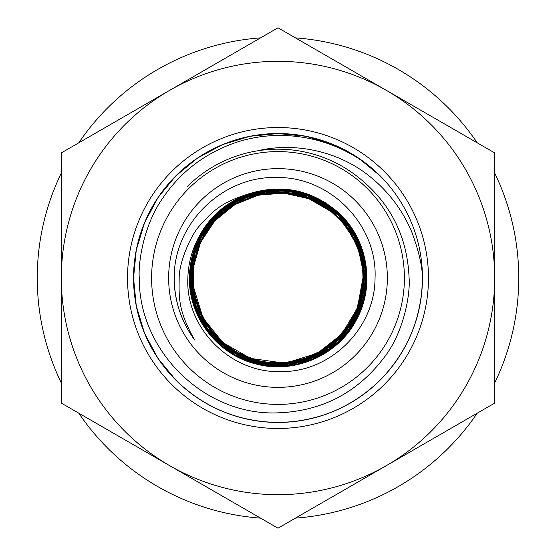 <?xml version="1.0" encoding="UTF-8"?>
<svg xmlns="http://www.w3.org/2000/svg" width="556" height="556" viewBox="0 0 556 556"><rect width="100%" height="100%" fill="white"/><g stroke="black" fill="none" stroke-linecap="round" stroke-linejoin="round"><path stroke-width="0.83" d="M494.68 173.055A240.755 240.755 0 0 1 494.68 382.945M477.222 413.177A240.755 240.755 0 0 1 295.458 518.122M260.542 518.122A240.755 240.755 0 0 1 78.778 413.177M61.32 382.945A240.755 240.755 0 0 1 61.32 173.055M78.778 142.822A240.755 240.755 0 0 1 260.542 37.877M295.458 37.877A240.755 240.755 0 0 1 477.222 142.822M257.734 150.787C294.805 141.843 338.493 151.232 369.316 176.064C388.415 191.333 402.613 210.092 411.913 232.332C418.87 251.291 422.386 266.512 422.456 278C421.816 317.629 407.715 351.677 380.144 380.144C351.677 407.715 317.629 421.816 278 422.456C238.371 421.816 204.323 407.715 175.856 380.144C148.285 351.677 134.184 317.629 133.544 278A144.456 144.456 0 0 0 333.28 411.454A144.456 144.456 0 0 0 422.456 278C421.816 317.629 407.715 351.677 380.144 380.144C351.677 407.715 317.629 421.816 278 422.456C238.371 421.816 204.323 407.715 175.856 380.144C148.285 351.677 134.184 317.629 133.544 278L136.269 250.089L144.546 222.72L158.043 197.519L175.856 175.856L197.519 158.043L222.72 144.546L250.089 136.269L278 133.544L305.911 136.269L333.28 144.546L358.481 158.043L380.144 175.856C340.307 136.477 277.02 124.19 225.347 146.534C199.117 157.786 178.115 175.203 162.338 198.77C143.983 224.791 138.034 262.161 139.271 278C138.659 349.814 202.592 414.213 274.907 412.934C321.208 412.017 358.106 392.877 385.621 355.506C404.358 330.271 410.384 293.234 409.098 278C407.27 234.368 388.776 199.604 353.623 173.715A128.818 128.818 0 0 0 186.913 186.913M422.456 278C421.816 317.629 407.715 351.677 380.144 380.144C351.677 407.715 317.629 421.816 278 422.456C238.371 421.816 204.323 407.715 175.856 380.144C148.285 351.677 134.184 317.629 133.544 278C134.184 317.629 148.285 351.677 175.856 380.144C204.323 407.715 238.371 421.816 278 422.456C317.629 421.816 351.677 407.715 380.144 380.144C407.715 351.677 421.816 317.629 422.456 278C421.816 317.629 407.715 351.677 380.144 380.144C351.677 407.715 317.629 421.816 278 422.456C238.371 421.816 204.323 407.715 175.856 380.144C148.285 351.677 134.184 317.629 133.544 278A144.456 144.456 0 0 1 380.144 175.856A144.456 144.456 0 0 1 422.456 278C421.816 317.629 407.715 351.677 380.144 380.144C351.677 407.715 317.629 421.816 278 422.456C238.371 421.816 204.323 407.715 175.856 380.144C148.285 351.677 134.184 317.629 133.544 278C134.184 317.629 148.285 351.677 175.856 380.144C204.323 407.715 238.371 421.816 278 422.456C317.629 421.816 351.677 407.715 380.144 380.144C407.715 351.677 421.816 317.629 422.456 278M127.526 278A150.474 150.474 0 0 1 278 127.526A150.474 150.474 0 0 1 428.474 278A150.474 150.474 0 0 1 278 428.474A150.474 150.474 0 0 1 127.526 278M494.68 152.9L494.68 403.1L278 528.2L61.32 403.1L61.32 152.9L278 27.8L494.68 152.9M494.68 278A216.68 216.68 0 0 1 169.663 465.65A216.68 216.68 0 0 1 169.663 90.35A216.68 216.68 0 0 1 494.68 278M174.612 269.278L174.23 278C174.389 300.601 181.068 321.069 194.273 339.41A103.833 103.833 0 0 1 174.292 272.899C176.794 220.204 224.916 175.314 277.861 177.503C330.903 177.253 377.573 225.319 375.036 278C375.105 327.943 330.917 372.437 280.69 371.61C230.587 373.264 185.294 327.95 187.865 278C188.192 265.483 191 253.543 196.282 242.173C206.756 219.224 223.915 203.211 247.761 194.155L274.115 188.977L300.803 191.889L325.399 202.627L345.679 220.19L359.802 242.986L366.48 268.951L365.132 295.716L355.875 320.854L339.542 342.079L317.643 357.473L292.164 365.653L265.414 365.855L239.831 358.085L217.723 343.059L201.105 322.132L191.486 297.21L189.714 270.57L195.969 244.619L209.668 221.719L229.552 203.941L253.821 192.897L280.273 189.596L306.495 194.315L330.111 206.63L348.98 225.416L361.393 248.963L366.23 275.123L363.047 301.526L352.143 325.774L334.531 345.679L311.791 359.412L285.999 365.744L259.499 364.117L234.701 354.665L213.851 338.263L198.84 316.406L191.021 291.073L191.118 264.573L199.083 239.316L214.213 217.577L235.132 201.355L259.916 192.091L286.326 190.632L311.958 197.116L334.497 210.932L351.885 230.816L362.554 254.982L365.535 281.218L360.58 307.141L348.119 330.396L329.305 348.876L305.856 360.92L279.883 365.417L253.765 361.977L229.864 350.919L210.349 333.252L196.998 310.575L191 284.964L192.904 258.735L202.537 234.278L219.008 213.81L240.824 199.173L266.004 191.716L292.248 192.091L317.184 200.257L338.534 215.485L354.38 236.376L363.29 261.028L364.437 287.202L357.737 312.521L343.816 334.691L323.919 351.698L299.872 361.991L273.858 364.666L248.24 359.468L225.34 346.875L207.242 328.04L195.573 304.681L191.403 278.91L195.093 253.084L206.304 229.531L224.019 210.397L246.621 197.422L272.051 191.757L298.009 193.94L322.126 203.746L342.225 220.28L356.472 242.048L363.582 267.061L362.929 293.047L354.561 317.65L339.243 338.632L318.386 354.102L293.881 362.651L267.943 363.499L242.944 356.591L221.135 342.559L204.518 322.668L194.579 298.746L192.216 272.954L197.651 247.635L210.37 225.097L229.211 207.374L252.48 196.08L278.042 192.23L303.583 196.164L326.782 207.527L345.533 225.284L358.147 247.802L363.471 273.052L361.025 298.732L351.058 322.508L334.462 342.232L312.743 356.097L287.897 362.873L262.168 361.942L237.898 353.38L217.285 337.992L202.196 317.163L194.002 292.797L193.446 267.109L200.549 242.423L214.692 220.989L234.569 204.747L258.366 195.163L283.935 193.106L308.941 198.77L331.126 211.607L338.625 218.397L343.386 223.672L352.15 236.446M323.724 205.505L331.126 211.607M353.171 238.343L357.432 247.816L359.405 253.661L361.998 265.275L363.61 278.264M194.273 339.41C178.101 310.366 178.935 297.703 179.178 278C179.108 261.605 191.611 233.52 200.167 225.124C212.177 212.072 219.745 203.037 247.761 194.155C281.086 183.522 311.089 189.485 337.791 212.038C367.662 238.281 375.731 285.235 356.389 319.902C338.222 355.201 294.701 374.41 256.434 364.09C217.841 355.055 188.686 317.566 189.394 278C190.006 250.339 200.82 227.529 221.851 209.577C252.014 184.029 299.371 182.945 330.646 207.02C362.707 230.038 375.244 275.637 359.517 311.763C344.998 348.404 303.882 371.61 265.073 365.139C237.961 360.503 217.111 346.534 202.523 323.238C181.798 289.843 187.636 243.118 215.874 215.874C243.187 187.706 289.864 182.02 323.099 202.759C357.008 222.379 373.827 266.206 361.803 303.423C344.928 370.539 246.065 387.49 207.847 330.028C184.126 299.058 185.35 252.334 210.592 222.678C234.834 192.195 280.377 182.048 315.224 199.298C378.761 225.687 381.006 325.371 318.929 354.575C285.013 373.382 239.247 365.361 213.768 336.213C187.33 307.934 183.994 261.661 206.04 229.92C241.255 171.29 339.605 183.619 359.266 248.921C372.812 285.013 358.252 328.846 325.872 349.648C294.207 371.519 248.226 368.051 220.225 341.745C167.71 298.565 194.183 203.656 261.264 193.849C298.725 185.794 339.702 206.505 355.43 241.38C372.318 275.706 362.206 320.409 332.252 344.101C303.103 368.788 257.352 369.83 227.14 346.576C196.171 324.336 184.057 280.28 199.256 245.384C213.282 209.994 253.001 187.574 290.489 193.829C327.79 198.791 358.947 231.22 362.436 268.624M288.036 362.345L317.365 353.268L341.544 334.364L357.411 308.149L362.936 278A84.936 84.936 0 0 1 278 362.936A84.936 84.936 0 0 1 193.064 278A84.936 84.936 0 0 1 278 193.064A84.936 84.936 0 0 1 362.936 278C364.305 326.483 317.678 368.579 269.695 362.359C230.865 359.183 197.443 326.059 193.898 287.341L193.064 278L193.599 287.369L202.982 317.837L222.907 342.649L250.638 358.411L282.219 362.832M361.525 293.318L359.975 300.15M356.333 310.741L354.436 314.925M344.046 331.293L341.064 334.788M334.781 341.057L331.279 344.025M314.898 354.374L310.707 356.257M298.252 360.344L289.419 362.012M289.113 362.053L268.958 362.283M250.436 358.127L242.11 354.749M230.712 348.285L226.98 345.617M212.99 332.259L210.147 328.659M204.594 320.186L201.842 314.96M404.4 278A126.4 126.4 0 0 0 278 151.6A126.4 126.4 0 0 0 151.6 278A126.4 126.4 0 0 0 278 404.4A126.4 126.4 0 0 0 404.4 278M168.642 278A109.358 109.358 0 0 0 278 387.358A109.358 109.358 0 0 0 387.358 278A109.358 109.358 0 0 0 278 168.642A109.358 109.358 0 0 0 168.642 278M175.856 380.144L158.043 358.481L144.546 333.28L136.269 305.911L133.544 278M287.035 362.283L278 362.769L286.305 362.359L304.577 358.46L321.556 350.662L336.394 339.334L348.404 325.038L356.966 308.462L362.102 287.341L359.517 301.859M348.376 325.552L343.872 331.619M321.09 351.197L315.12 354.394M291.9 361.796L273.455 362.818M254.891 359.732L236.314 352.004L220.079 340.126L207.124 324.815L198.11 306.842M193.064 278L193.064 278.57M305.564 358.127L321.556 350.662M337.138 338.611L343.226 332.001M358.891 302.888L362.102 287.341"/></g></svg>
